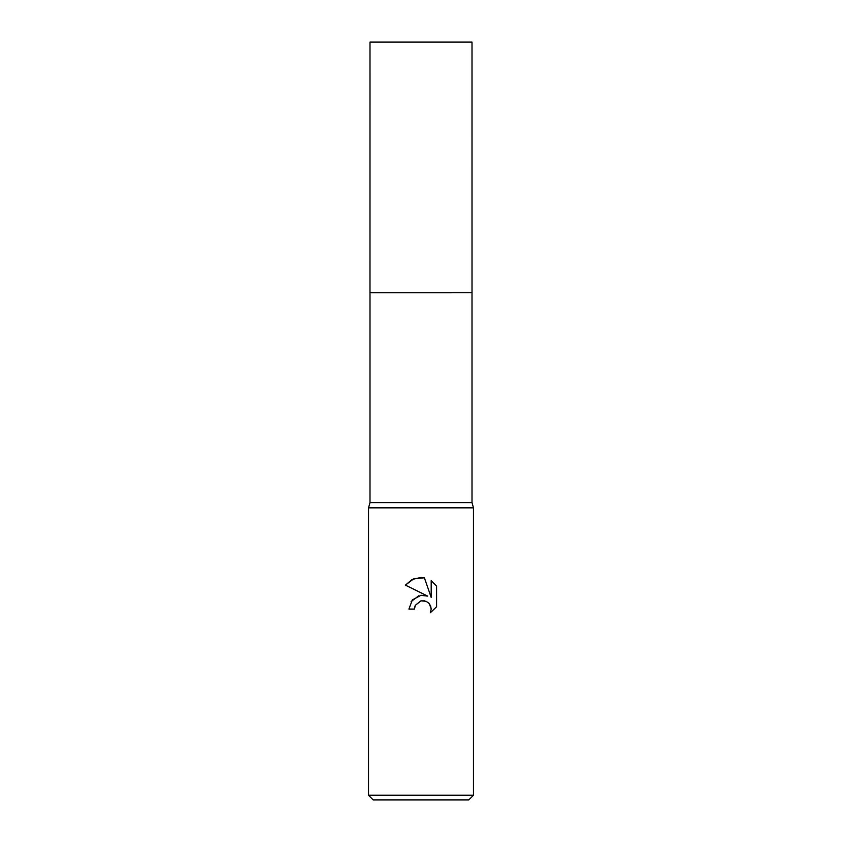 <?xml version="1.0" encoding="UTF-8"?>
<svg xmlns="http://www.w3.org/2000/svg" width="842" height="842" viewBox="0 0 842 842"><rect width="100%" height="100%" fill="white"/><g stroke="black" fill="none" stroke-linecap="round" stroke-linejoin="round"><path stroke-width="1.26" d="M472.004 502.611L369.996 502.611L369.996 292.763L472.015 292.753L472.004 42.1L369.996 42.1L369.985 292.753L472.004 292.753L472.004 502.611L473.467 507.852L473.467 795.237L368.533 795.237L373.195 799.9L468.805 799.9L473.467 795.237M369.996 502.611L368.533 507.852L473.467 507.852M421 600.851L415.327 605.282L414.443 609.082L408.928 609.082L412.348 599.893L421 595.294L427.683 596.104L405.412 585.127L412.201 579.433L421 577.444L424.379 577.812L431.188 597.399L431.188 580.622L436.588 586.085L436.588 606.777L430.325 612.787L431.209 609.029L430.567 605.819L428.757 603.114L426.041 601.293L421 600.851L424.6 600.841M414.443 609.082L415.011 606.019M429.388 603.819L431.209 609.029L430.315 612.787L436.588 606.777M427.683 596.104L420.768 595.326M418.874 595.736L411.107 601.546M415.327 605.282L420.947 600.862M436.588 586.085L431.188 580.622M424.379 577.812L413.79 578.738L405.412 585.127M368.533 507.852L368.533 795.237"/></g></svg>
